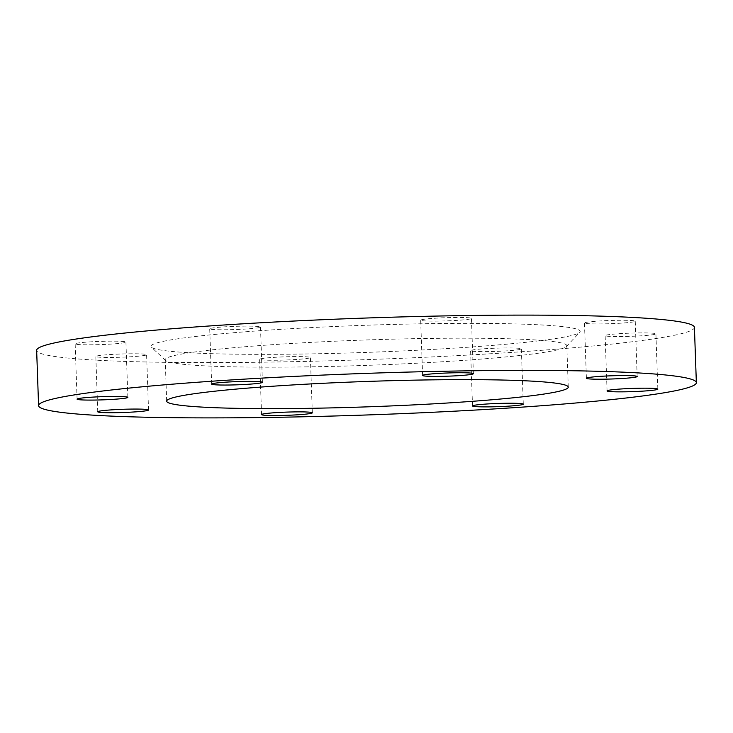 <?xml version="1.0" encoding="UTF-8"?>
<svg xmlns="http://www.w3.org/2000/svg" width="733" height="733" viewBox="0 0 733 733"><rect width="100%" height="100%" fill="white"/><g stroke="black" fill="none" stroke-linecap="round" stroke-linejoin="round"><path stroke-width="0.55" stroke-dasharray="3.67 2.75" d="M277.624 360.224A25.408 1.603 -2 0 1 259.619 359.317A25.408 1.603 -2 0 1 292.385 356.632A25.408 1.603 -2 0 1 310.398 357.539A25.408 1.603 -2 0 1 277.624 360.224M488.59 351.574A25.408 1.603 -2 0 1 470.586 350.667A25.408 1.603 -2 0 1 503.351 347.992A25.408 1.603 -2 0 1 521.355 348.899A25.408 1.603 -2 0 1 488.59 351.574M623.142 336.529A25.408 1.603 -2 0 1 605.137 335.622A25.408 1.603 -2 0 1 637.912 332.947A25.408 1.603 -2 0 1 655.916 333.854A25.408 1.603 -2 0 1 623.142 336.529M602.471 323.904A25.408 1.603 -2 0 1 584.467 322.996A25.408 1.603 -2 0 1 617.232 320.312A25.408 1.603 -2 0 1 635.245 321.219A25.408 1.603 -2 0 1 602.471 323.904M438.682 321.091A25.408 1.603 -2 0 1 420.678 320.184A25.408 1.603 -2 0 1 453.443 317.499A25.408 1.603 -2 0 1 471.447 318.406A25.408 1.603 -2 0 1 438.682 321.091M227.716 329.731A25.408 1.603 -2 0 1 209.711 328.824A25.408 1.603 -2 0 1 242.486 326.148A25.408 1.603 -2 0 1 260.49 327.055A25.408 1.603 -2 0 1 227.716 329.731M93.164 344.776A25.408 1.603 -2 0 1 75.16 343.869A25.408 1.603 -2 0 1 107.925 341.184A25.408 1.603 -2 0 1 125.929 342.091A25.408 1.603 -2 0 1 93.164 344.776M113.835 357.402A25.408 1.603 -2 0 1 95.831 356.495A25.408 1.603 -2 0 1 128.596 353.819A25.408 1.603 -2 0 1 146.6 354.726A25.408 1.603 -2 0 1 113.835 357.402M307.631 366.866A200.915 12.699 -2 0 1 165.658 360.48A200.915 12.699 -2 0 1 165.227 359.692A200.915 12.699 -2 0 1 424.398 338.49A200.915 12.699 -2 0 1 566.811 345.664A200.915 12.699 -2 0 1 566.435 346.489A200.915 12.699 -2 0 1 307.631 366.866M303.123 354.021A214.769 13.57 -2 0 1 151.355 347.195A214.769 13.57 -2 0 1 427.944 323.693A214.769 13.57 -2 0 1 579.776 332.241A214.769 13.57 -2 0 1 303.123 354.021M694.417 327.376A329.09 20.799 -2 0 1 269.909 362.093A329.09 20.799 -2 0 1 36.65 350.347M261.553 414.594L259.619 359.317M472.51 405.945L470.586 350.667M607.071 390.909L605.137 335.622M586.4 378.274L584.467 322.996M422.602 375.461L420.678 320.184M211.645 384.101L209.711 328.824M77.084 399.146L75.16 343.869M97.755 411.781L95.831 356.495M166.675 401.153L165.227 359.692M165.658 360.48L151.355 347.195M566.435 346.489L579.776 332.241M568.258 387.125L566.811 345.664M148.533 410.004L146.6 354.726M127.863 397.378L125.929 342.091M262.414 382.333L260.49 327.055M473.381 373.683L471.447 318.406M637.169 376.505L635.245 321.219M657.84 389.131L655.916 333.854M523.289 404.176L521.355 348.899M312.322 412.816L310.398 357.539"/><path stroke-width="1.1" d="M279.557 415.501A25.408 1.603 -2 0 1 261.553 414.594A25.408 1.603 -2 0 1 294.318 411.909A25.408 1.603 -2 0 1 312.322 412.816A25.408 1.603 -2 0 1 279.557 415.501M490.514 406.852A25.408 1.603 -2 0 1 472.51 405.945A25.408 1.603 -2 0 1 505.284 403.269A25.408 1.603 -2 0 1 523.289 404.176A25.408 1.603 -2 0 1 490.514 406.852M625.075 391.816A25.408 1.603 -2 0 1 607.071 390.909A25.408 1.603 -2 0 1 639.836 388.224A25.408 1.603 -2 0 1 657.84 389.131A25.408 1.603 -2 0 1 625.075 391.816M604.404 379.181A25.408 1.603 -2 0 1 586.4 378.274A25.408 1.603 -2 0 1 619.165 375.598A25.408 1.603 -2 0 1 637.169 376.505A25.408 1.603 -2 0 1 604.404 379.181M440.615 376.368A25.408 1.603 -2 0 1 422.602 375.461A25.408 1.603 -2 0 1 455.376 372.776A25.408 1.603 -2 0 1 473.381 373.683A25.408 1.603 -2 0 1 440.615 376.368M229.649 385.008A25.408 1.603 -2 0 1 211.645 384.101A25.408 1.603 -2 0 1 244.41 381.426A25.408 1.603 -2 0 1 262.414 382.333A25.408 1.603 -2 0 1 229.649 385.008M95.088 400.053A25.408 1.603 -2 0 1 77.084 399.146A25.408 1.603 -2 0 1 109.858 396.471A25.408 1.603 -2 0 1 127.863 397.378A25.408 1.603 -2 0 1 95.088 400.053M115.768 412.688A25.408 1.603 -2 0 1 97.755 411.781A25.408 1.603 -2 0 1 130.529 409.096A25.408 1.603 -2 0 1 148.533 410.004A25.408 1.603 -2 0 1 115.768 412.688M309.079 408.327A200.915 12.699 -2 0 1 166.675 401.153A200.915 12.699 -2 0 1 425.846 379.951A200.915 12.699 -2 0 1 568.258 387.125A200.915 12.699 -2 0 1 309.079 408.327M463.091 370.907A329.09 20.799 -2 0 1 696.35 382.653A329.09 20.799 -2 0 1 271.842 417.379A329.09 20.799 -2 0 1 38.583 405.624A329.09 20.799 -2 0 1 463.091 370.907M38.583 405.624L36.65 350.347A329.09 20.799 -2 0 1 461.158 315.621A329.09 20.799 -2 0 1 694.417 327.376L696.35 382.653"/></g></svg>
